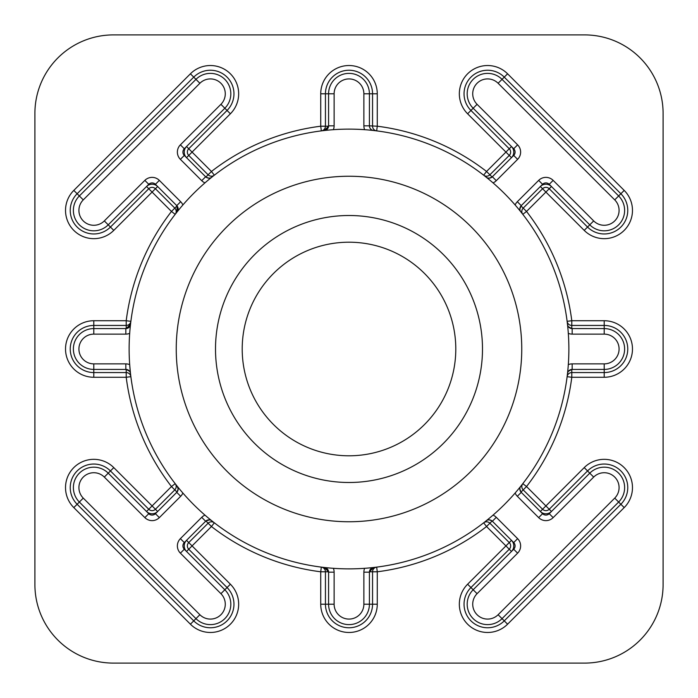 <?xml version="1.0" encoding="UTF-8"?>
<svg xmlns="http://www.w3.org/2000/svg" width="698" height="698" viewBox="0 0 698 698"><rect width="100%" height="100%" fill="white"/><g stroke="black" fill="none" stroke-linecap="round" stroke-linejoin="round"><path stroke-width="1.05" d="M176.245 349A172.755 172.755 0 0 0 349 521.755A172.755 172.755 0 0 0 521.755 349A172.755 172.755 0 0 0 349 176.245A172.755 172.755 0 0 0 176.245 349M482.493 349A133.493 133.493 0 0 1 349 482.493A133.493 133.493 0 0 1 215.508 349A133.493 133.493 0 0 1 349 215.508A133.493 133.493 0 0 1 482.493 349M455.794 349A106.794 106.794 0 0 1 349 455.794A106.794 106.794 0 0 1 242.206 349A106.794 106.794 0 0 1 349 242.206A106.794 106.794 0 0 1 455.794 349M113.783 467.616L152.094 505.928L171.472 486.55A224.582 224.582 0 0 1 126.207 377.269L93.794 377.269A28.269 28.269 0 0 1 65.525 349A28.269 28.269 0 0 1 93.794 320.731L126.207 320.731A224.582 224.582 0 0 1 171.472 211.45L152.094 192.072L113.783 230.384A28.269 28.269 0 0 1 65.525 210.395A28.269 28.269 0 0 1 73.805 190.406L190.406 73.805A28.269 28.269 0 0 1 230.384 73.805A28.269 28.269 0 0 1 230.384 113.783L192.072 152.094L211.45 171.472A224.582 224.582 0 0 1 320.731 126.207L320.731 93.794A28.269 28.269 0 0 1 349 65.525A28.269 28.269 0 0 1 377.269 93.794L377.269 126.207A224.582 224.582 0 0 1 486.55 171.472L509.261 148.761L470.941 110.45A23.558 23.558 0 0 1 478.584 72.034A23.558 23.558 0 0 1 504.261 77.138L620.862 193.739A23.558 23.558 0 0 1 620.862 227.059A23.558 23.558 0 0 1 587.55 227.059L549.239 188.739A4.712 4.712 0 0 0 542.573 188.739L523.195 208.117A4.712 4.712 0 0 0 522.802 214.338L526.528 211.45A224.582 224.582 0 0 1 571.793 320.731L604.206 320.731A28.269 28.269 0 0 1 632.475 349A28.269 28.269 0 0 1 604.206 377.269L571.793 377.269A224.582 224.582 0 0 1 526.528 486.55L545.906 505.928L584.217 467.616A28.269 28.269 0 0 1 624.195 467.616A28.269 28.269 0 0 1 624.195 507.594L507.594 624.195A28.269 28.269 0 0 1 459.336 604.206A28.269 28.269 0 0 1 467.616 584.217L505.928 545.906L486.55 526.528A224.582 224.582 0 0 1 377.269 571.793L377.269 604.206A28.269 28.269 0 0 1 349 632.475A28.269 28.269 0 0 1 320.731 604.206L320.731 571.793A224.582 224.582 0 0 1 211.45 526.528L192.072 545.906L230.384 584.217A28.269 28.269 0 0 1 230.384 624.195A28.269 28.269 0 0 1 190.406 624.195L73.805 507.594A28.269 28.269 0 0 1 82.975 461.483A28.269 28.269 0 0 1 113.783 467.616L110.45 470.941L148.761 509.261A4.712 4.712 0 0 0 155.427 509.261L174.805 489.883A4.712 4.712 0 0 0 175.198 483.662L171.472 486.55L177.013 492.09L178.138 489.036A4.712 4.712 0 0 0 177.109 486.096L178.13 488.844M520.891 486.096A4.712 4.712 0 0 0 519.862 489.036L520.987 492.09L526.528 486.55L522.802 483.662A4.712 4.712 0 0 0 523.195 489.883L542.573 509.261A4.712 4.712 0 0 0 549.239 509.261L587.55 470.941A23.558 23.558 0 0 1 620.862 470.941A23.558 23.558 0 0 1 620.862 504.261L504.261 620.862A23.558 23.558 0 0 1 464.048 604.206A23.558 23.558 0 0 1 470.941 587.55L509.261 549.239L511.477 551.455A7.853 7.853 0 0 0 511.477 540.348L505.928 545.906L509.261 549.239A4.712 4.712 0 0 0 509.261 542.573L489.883 523.195A4.712 4.712 0 0 0 483.662 522.802L486.55 526.528L492.09 520.987C489.307 519.53 487.309 519.504 486.096 520.891A4.712 4.712 0 0 1 492.369 521.24L492.09 520.987M177.013 205.91L176.76 205.631A4.712 4.712 0 0 1 177.109 211.904L177.013 205.91L174.805 208.117A4.712 4.712 0 0 1 175.198 214.338L171.472 211.45L174.805 208.117L155.427 188.739A4.712 4.712 0 0 0 148.761 188.739L110.45 227.059A23.558 23.558 0 0 1 70.236 210.395A23.558 23.558 0 0 1 77.138 193.739L193.739 77.138A23.558 23.558 0 0 1 227.059 77.138A23.558 23.558 0 0 1 227.059 110.45L188.739 148.761A4.712 4.712 0 0 0 188.739 155.427L208.117 174.805A4.712 4.712 0 0 0 214.338 175.198L211.45 171.472L205.91 177.013C208.693 178.47 210.691 178.496 211.904 177.109A4.712 4.712 0 0 1 205.631 176.76L205.91 177.013M515.133 204.976A10.252 10.252 0 0 1 517.323 201.713L538.655 180.381A10.252 10.252 0 0 1 553.156 180.381L593.684 220.917A14.876 14.876 0 0 0 614.729 220.917A14.876 14.876 0 0 0 614.729 199.881L498.119 83.271A14.876 14.876 0 0 0 472.721 93.794A14.876 14.876 0 0 0 477.083 104.316L517.619 144.844A10.252 10.252 0 0 1 517.619 159.345L496.287 180.677A10.252 10.252 0 0 1 493.024 182.867M496.287 180.677L492.369 176.76A4.712 4.712 0 0 1 486.096 177.109C487.291 178.496 489.289 178.461 492.09 177.013L513.702 155.427A4.712 4.712 0 0 0 513.702 148.761L473.165 108.234A20.416 20.416 0 0 1 479.788 74.93A20.416 20.416 0 0 1 502.036 79.354L618.646 195.964A20.416 20.416 0 0 1 618.646 224.835A20.416 20.416 0 0 1 589.766 224.835L549.239 184.298A4.712 4.712 0 0 0 542.573 184.298L521.24 205.631L519.862 208.964A4.712 4.712 0 0 0 520.891 211.904M493.024 515.133A10.252 10.252 0 0 1 496.287 517.323L517.619 538.655A10.252 10.252 0 0 1 517.619 553.156L477.083 593.684A14.876 14.876 0 0 0 481.908 617.948A14.876 14.876 0 0 0 498.119 614.729L614.729 498.119A14.876 14.876 0 0 0 614.729 477.083A14.876 14.876 0 0 0 593.684 477.083L553.156 517.619A10.252 10.252 0 0 1 538.655 517.619L517.323 496.287A10.252 10.252 0 0 1 515.133 493.024M520.987 492.09L542.573 513.702A4.712 4.712 0 0 0 549.239 513.702L589.766 473.165A20.416 20.416 0 0 1 618.646 473.165A20.416 20.416 0 0 1 618.646 502.036L502.036 618.646A20.416 20.416 0 0 1 467.189 604.206A20.416 20.416 0 0 1 473.165 589.766L513.702 549.239A4.712 4.712 0 0 0 513.702 542.573L492.369 521.24L496.287 517.323M129.688 333.365A10.252 10.252 0 0 1 125.832 334.124L93.794 334.124A14.876 14.876 0 0 0 78.918 349A14.876 14.876 0 0 0 93.794 363.876L125.832 363.876A10.252 10.252 0 0 1 129.688 364.635L130.369 372.313M129.531 371.223L126.207 369.434L93.794 369.416A20.416 20.416 0 0 1 73.377 349A20.416 20.416 0 0 1 93.794 328.584L126.207 328.566L130.509 324.396A4.712 4.712 0 0 1 125.832 328.584L125.832 334.124M182.867 493.024A10.252 10.252 0 0 1 180.677 496.287L159.345 517.619A10.252 10.252 0 0 1 144.844 517.619L104.316 477.083A14.876 14.876 0 0 0 78.918 487.605A14.876 14.876 0 0 0 83.271 498.119L199.881 614.729A14.876 14.876 0 0 0 220.917 614.729A14.876 14.876 0 0 0 220.917 593.684L180.381 553.156A10.252 10.252 0 0 1 180.381 538.655L201.713 517.323A10.252 10.252 0 0 1 204.976 515.133M209.522 519.897L205.91 520.987L184.298 542.573A4.712 4.712 0 0 0 184.298 549.239L224.835 589.766A20.416 20.416 0 0 1 224.835 618.646A20.416 20.416 0 0 1 195.964 618.646L79.354 502.036A20.416 20.416 0 0 1 85.985 468.742A20.416 20.416 0 0 1 108.234 473.165L148.761 513.702A4.712 4.712 0 0 0 155.427 513.702L177.013 492.09M517.323 201.713L521.24 205.631A4.712 4.712 0 0 0 519.862 208.964M511.477 146.545A7.853 7.853 0 0 1 511.477 157.652L509.261 155.427A4.712 4.712 0 0 0 509.261 148.761L511.477 146.545M126.207 369.434L126.207 377.269L130.875 376.676A4.712 4.712 0 0 0 126.207 372.558L93.794 372.558A23.558 23.558 0 0 1 70.236 349A23.558 23.558 0 0 1 93.794 325.442L126.207 325.442A4.712 4.712 0 0 0 130.875 321.324L126.207 320.731L126.207 328.566M205.91 520.987L211.45 526.528L214.338 522.802A4.712 4.712 0 0 0 208.117 523.195L188.739 542.573A4.712 4.712 0 0 0 188.739 549.239L227.059 587.55A23.558 23.558 0 0 1 227.059 620.862A23.558 23.558 0 0 1 193.739 620.862L77.138 504.261A23.558 23.558 0 0 1 84.781 465.836A23.558 23.558 0 0 1 110.45 470.941L104.316 477.083M204.976 182.867A10.252 10.252 0 0 1 201.713 180.677L180.381 159.345A10.252 10.252 0 0 1 180.381 144.844L220.917 104.316A14.876 14.876 0 0 0 220.917 83.271A14.876 14.876 0 0 0 199.881 83.271L83.271 199.881A14.876 14.876 0 0 0 88.096 224.145A14.876 14.876 0 0 0 104.316 220.917L144.844 180.381A10.252 10.252 0 0 1 159.345 180.381L180.677 201.713A10.252 10.252 0 0 1 182.867 204.976M180.677 201.713L176.76 205.631L155.427 184.298A4.712 4.712 0 0 0 148.761 184.298L108.234 224.835A20.416 20.416 0 0 1 73.377 210.395A20.416 20.416 0 0 1 79.354 195.964L195.964 79.354A20.416 20.416 0 0 1 224.835 79.354A20.416 20.416 0 0 1 224.835 108.234L184.298 148.761A4.712 4.712 0 0 0 184.298 155.427L205.631 176.76L201.713 180.677M568.87 349A219.87 219.87 0 0 0 349 129.13A219.87 219.87 0 0 0 129.13 349A219.87 219.87 0 0 0 349 568.87A219.87 219.87 0 0 0 568.87 349M492.09 177.013L486.55 171.472L483.662 175.198A4.712 4.712 0 0 0 489.883 174.805L509.261 155.427L467.616 113.783A28.269 28.269 0 0 1 476.786 67.68A28.269 28.269 0 0 1 507.594 73.805L624.195 190.406A28.269 28.269 0 0 1 624.195 230.384A28.269 28.269 0 0 1 584.217 230.384L540.348 186.523A7.853 7.853 0 0 1 551.455 186.523L526.528 211.45L520.987 205.91M157.652 511.477A7.853 7.853 0 0 1 146.545 511.477L152.094 505.928L157.652 511.477M551.455 511.477A7.853 7.853 0 0 1 540.348 511.477L545.906 505.928L551.455 511.477M186.523 551.455A7.853 7.853 0 0 1 186.523 540.348L192.072 545.906L186.523 551.455M663.1 584.575L663.1 113.425A78.525 78.525 0 0 0 584.575 34.9L113.425 34.9A78.525 78.525 0 0 0 34.9 113.425L34.9 584.575A78.525 78.525 0 0 0 113.425 663.1L584.575 663.1A78.525 78.525 0 0 0 663.1 584.575M186.523 157.652A7.853 7.853 0 0 1 186.523 146.545L192.072 152.094L186.523 157.652M146.545 186.523A7.853 7.853 0 0 1 157.652 186.523L152.094 192.072L146.545 186.523M328.566 126.207L328.584 125.832A4.712 4.712 0 0 1 324.396 130.509L328.566 126.207L320.731 126.207L321.324 130.875A4.712 4.712 0 0 0 325.442 126.207L325.442 93.794A23.558 23.558 0 0 1 349 70.236A23.558 23.558 0 0 1 372.558 93.794L372.558 126.207A4.712 4.712 0 0 0 376.676 130.875L377.269 126.207L369.416 125.832A4.712 4.712 0 0 0 373.605 130.509M364.635 129.688A10.252 10.252 0 0 1 363.876 125.832L363.876 93.794A14.876 14.876 0 0 0 349 78.918A14.876 14.876 0 0 0 334.124 93.794L334.124 125.832A10.252 10.252 0 0 1 333.365 129.688M334.124 125.832L328.584 125.832L328.584 93.794A20.416 20.416 0 0 1 349 73.377A20.416 20.416 0 0 1 369.416 93.794L369.416 125.832L363.876 125.832M369.434 571.793L369.416 572.168A4.712 4.712 0 0 1 373.605 567.491L369.434 571.793L377.269 571.793L376.676 567.125A4.712 4.712 0 0 0 372.558 571.793L372.558 604.206A23.558 23.558 0 0 1 349 627.764A23.558 23.558 0 0 1 325.442 604.206L325.442 571.793A4.712 4.712 0 0 0 321.324 567.125L320.731 571.793L328.566 571.793L324.396 567.491A4.712 4.712 0 0 1 328.584 572.168L328.566 571.793M568.469 326.777L571.793 328.566L571.793 320.731L567.125 321.324A4.712 4.712 0 0 0 571.793 325.442L604.206 325.442A23.558 23.558 0 0 1 627.764 349A23.558 23.558 0 0 1 604.206 372.558L571.793 372.558A4.712 4.712 0 0 0 567.125 376.676L571.793 377.269L571.793 369.434L568.477 371.205M333.365 568.312A10.252 10.252 0 0 1 334.124 572.168L334.124 604.206A14.876 14.876 0 0 0 349 619.082A14.876 14.876 0 0 0 363.876 604.206L363.876 572.168A10.252 10.252 0 0 1 364.635 568.312M363.876 572.168L369.416 572.168L369.416 604.206A20.416 20.416 0 0 1 349 624.623A20.416 20.416 0 0 1 328.584 604.206L328.584 572.168L334.124 572.168M568.312 364.635A10.252 10.252 0 0 1 572.168 363.876L604.206 363.876A14.876 14.876 0 0 0 619.082 349A14.876 14.876 0 0 0 604.206 334.124L572.168 334.124A10.252 10.252 0 0 1 568.312 333.365M571.793 328.566L604.206 328.584A20.416 20.416 0 0 1 624.623 349A20.416 20.416 0 0 1 604.206 369.416L571.793 369.434M211.904 520.891A4.712 4.712 0 0 0 205.631 521.24L201.713 517.323M180.677 496.287L176.76 492.369A4.712 4.712 0 0 0 178.138 489.036M130.509 373.605A4.712 4.712 0 0 0 125.832 369.416L125.832 363.876M519.862 489.036A4.712 4.712 0 0 0 521.24 492.369L517.323 496.287M572.168 363.876L572.168 369.416A4.712 4.712 0 0 0 567.491 373.605M567.491 324.396A4.712 4.712 0 0 0 572.168 328.584L572.168 334.124M507.594 73.805L498.119 83.271M73.805 190.406L83.271 199.881M477.083 593.684L467.616 584.217M93.794 320.731L93.794 334.124M467.616 113.783L477.083 104.316M513.702 148.761L517.619 144.844M513.702 542.573L517.619 538.655M507.594 624.195L498.119 614.729M93.794 377.269L93.794 363.876M73.805 507.594L83.271 498.119M113.783 230.384L104.316 220.917M190.406 73.805L199.881 83.271M230.384 113.783L220.917 104.316M320.731 93.794L334.124 93.794M377.269 93.794L363.876 93.794M155.427 184.298L159.345 180.381M148.761 184.298L144.844 180.381M184.298 148.761L180.381 144.844M184.298 155.427L180.381 159.345M230.384 584.217L220.917 593.684M190.406 624.195L199.881 614.729M584.217 467.616L593.684 477.083M624.195 507.594L614.729 498.119M377.269 604.206L363.876 604.206M320.731 604.206L334.124 604.206M624.195 190.406L614.729 199.881M584.217 230.384L593.684 220.917M604.206 320.731L604.206 334.124M604.206 377.269L604.206 363.876M184.298 542.573L180.381 538.655M184.298 549.239L180.381 553.156M148.761 513.702L144.844 517.619M155.427 513.702L159.345 517.619M542.573 513.702L538.655 517.619M549.239 513.702L553.156 517.619M513.702 549.239L517.619 553.156M513.702 155.427L517.619 159.345M549.239 184.298L553.156 180.381M542.573 184.298L538.655 180.381"/></g></svg>
